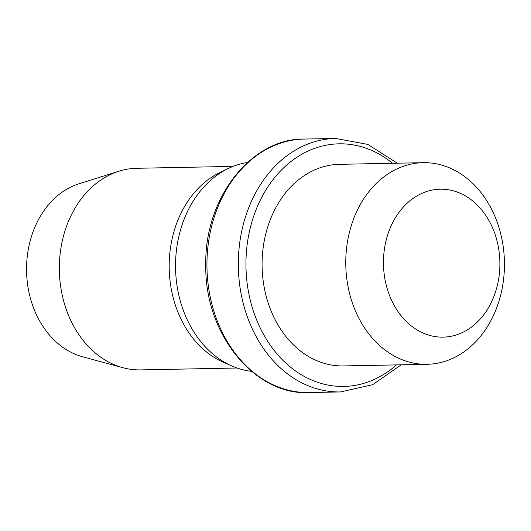 <?xml version="1.0" encoding="UTF-8"?>
<svg xmlns="http://www.w3.org/2000/svg" width="531" height="531" viewBox="0 0 531 531"><rect width="100%" height="100%" fill="white"/><g stroke="black" fill="none" stroke-linecap="round" stroke-linejoin="round"><path stroke-width="0.8" d="M423.134 162.685A100.824 79.331 88.9 0 1 504.45 264.219A100.824 79.331 -91.1 0 1 427.077 364.299A100.824 79.331 -91.1 0 1 345.761 262.759A100.824 79.331 88.9 0 1 423.134 162.685L339.448 164.325A100.824 79.331 88.9 0 0 262.082 264.398A100.824 79.331 -91.1 0 0 343.391 365.932L427.077 364.299M499.89 263.701A73.982 58.211 88.9 0 0 441.54 189.195A73.982 58.211 88.9 0 0 383.455 262.633A73.982 58.211 -91.1 0 0 441.799 337.139A73.982 58.211 -91.1 0 0 499.89 263.701M251.495 371.335A105.019 82.63 -91.1 0 1 231.881 365.985A105.019 82.63 -91.1 0 1 175.535 265.998A105.019 82.63 88.9 0 1 228.025 168.626A105.019 82.63 88.9 0 1 247.413 162.519M228.025 168.626L219.569 172.734A100.824 79.331 88.9 0 0 169.177 266.217A100.824 79.331 -91.1 0 0 223.279 362.215L231.881 365.985M237.038 368.01L140.649 369.895A100.824 79.331 -91.1 0 1 122.761 367.664A100.824 79.331 -91.1 0 1 59.333 268.361A100.824 79.331 88.9 0 1 118.924 171.214A100.824 79.331 88.9 0 1 136.706 168.287L233.096 166.402M118.924 171.214L79 183.779A88.737 69.826 88.9 0 0 26.55 269.277A88.737 69.826 -91.1 0 0 82.378 356.673L122.761 367.664M396.491 364.897A121.327 95.467 -91.1 0 1 297.592 372.377A121.327 95.467 -91.1 0 1 245.939 264.252A121.327 95.467 88.9 0 1 295.316 158.344A121.327 95.467 88.9 0 1 392.548 163.282M401.244 364.804L372.596 384.703L340.544 391.938A126.77 99.748 -91.1 0 1 238.306 264.272A126.77 99.748 88.9 0 1 335.592 138.452L367.897 144.425L397.301 163.19M304.223 139.062A126.77 99.748 88.9 0 0 206.937 264.889A126.77 99.748 -91.1 0 0 309.175 392.548C255.67 395.781 204.468 334.928 205.782 264.936C204.362 197.047 252.218 138.106 304.223 139.062L335.592 138.452M340.544 391.938L309.175 392.548"/></g></svg>
